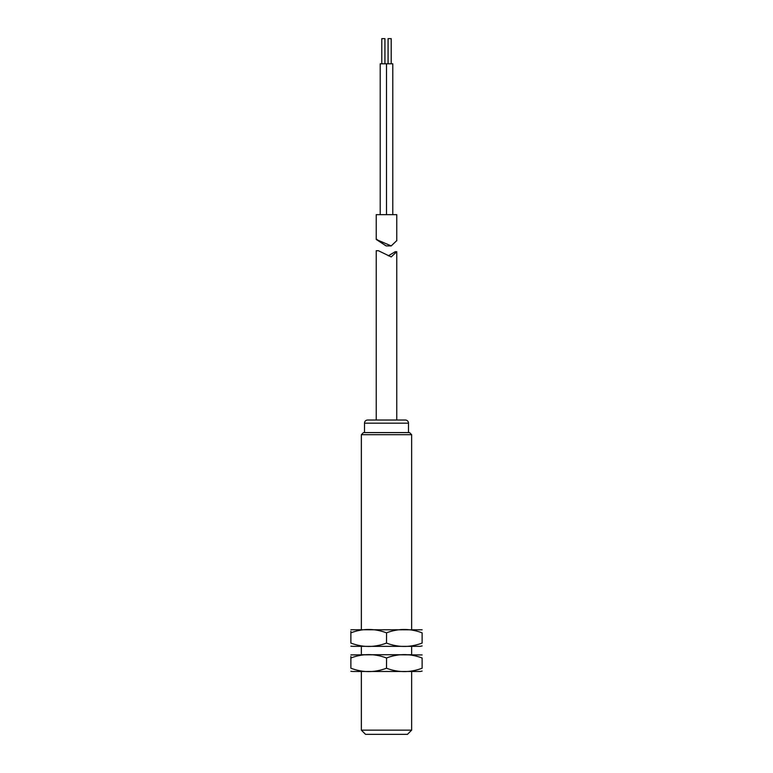 <?xml version="1.0" encoding="UTF-8"?>
<svg xmlns="http://www.w3.org/2000/svg" width="773" height="773" viewBox="0 0 773 773"><rect width="100%" height="100%" fill="white"/><g stroke="black" fill="none" stroke-linecap="round" stroke-linejoin="round"><path stroke-width="1.16" d="M411.642 730.156L407.458 734.35L365.542 734.35L361.358 730.156L411.642 730.156L411.642 671.486L420.27 671.486L352.73 671.486L386.558 671.486M361.358 434.697L411.642 434.697L409.555 432.6L363.445 432.6L361.358 434.697L361.358 629.58M381.833 38.65L384.877 38.65M388.123 38.65L391.167 38.65M380.21 214.672L380.21 63.792L392.79 63.792L392.79 214.672M391.206 245.92L386.171 245.92L376.229 239.456L391.206 245.92L396.636 240.741M396.771 240.722L396.771 214.672L376.229 214.672L376.229 239.456M396.771 420.029L396.771 251.718L391.196 256.926L378.355 250.694L376.229 250.723L378.355 250.694M388.317 255.815L395.245 251.708L396.762 251.708M408.502 423.169A3.14 3.14 0 0 0 405.361 420.029L367.639 420.029A3.14 3.14 0 0 0 364.498 423.169L408.502 423.169L408.502 432.6M364.498 432.6L364.498 423.169M375.813 420.029L397.187 420.029M350.874 629.753L422.126 629.802M386.5 643.068L386.577 643.117C398.414 647.571 410.27 647.552 422.126 643.068C422.126 647.571 422.126 647.571 422.126 643.068L422.126 632.845C422.126 628.343 422.126 628.343 422.126 632.845C410.27 628.362 398.414 628.352 386.577 632.797L386.5 643.068C374.605 647.571 362.74 647.571 350.874 643.068C350.874 647.571 350.874 647.571 350.874 643.068L350.874 632.845C350.874 628.343 350.874 628.343 350.874 632.845L350.874 631.348M350.874 654.895L386.558 654.721L361.358 654.721L361.358 646.344L352.73 646.344L420.27 646.344L411.642 646.344L411.642 654.721L386.548 654.721L422.126 654.944M422.126 645.919L420.27 646.344M386.5 632.845C374.605 628.343 362.74 628.343 350.874 632.845M386.5 668.21L386.577 668.259C398.414 672.713 410.27 672.694 422.126 668.21C422.126 672.713 422.126 672.713 422.126 668.21L422.126 657.997C422.126 653.494 422.126 653.494 422.126 657.997C410.27 653.514 398.414 653.494 386.577 657.949L386.5 668.21C374.605 672.713 362.74 672.713 350.874 668.21C350.874 672.713 350.874 672.713 350.874 668.21L350.874 657.997C350.874 653.494 350.874 653.494 350.874 657.997L350.874 656.49M422.126 671.061L420.27 671.486M386.5 657.997C374.605 653.494 362.74 653.494 350.874 657.997M361.358 671.486L361.358 730.156M411.642 434.697L411.642 629.58M384.925 38.65L384.925 63.792M391.215 38.65L391.215 63.792M386.5 63.792L386.5 214.672L386.5 63.792M388.075 38.65L388.075 63.792M381.785 38.65L381.785 63.792M376.277 239.456L377.108 239.456L376.277 239.456M376.229 420.029L376.229 250.723M350.874 646.17L352.73 646.344M350.874 671.312L352.73 671.486"/></g></svg>
